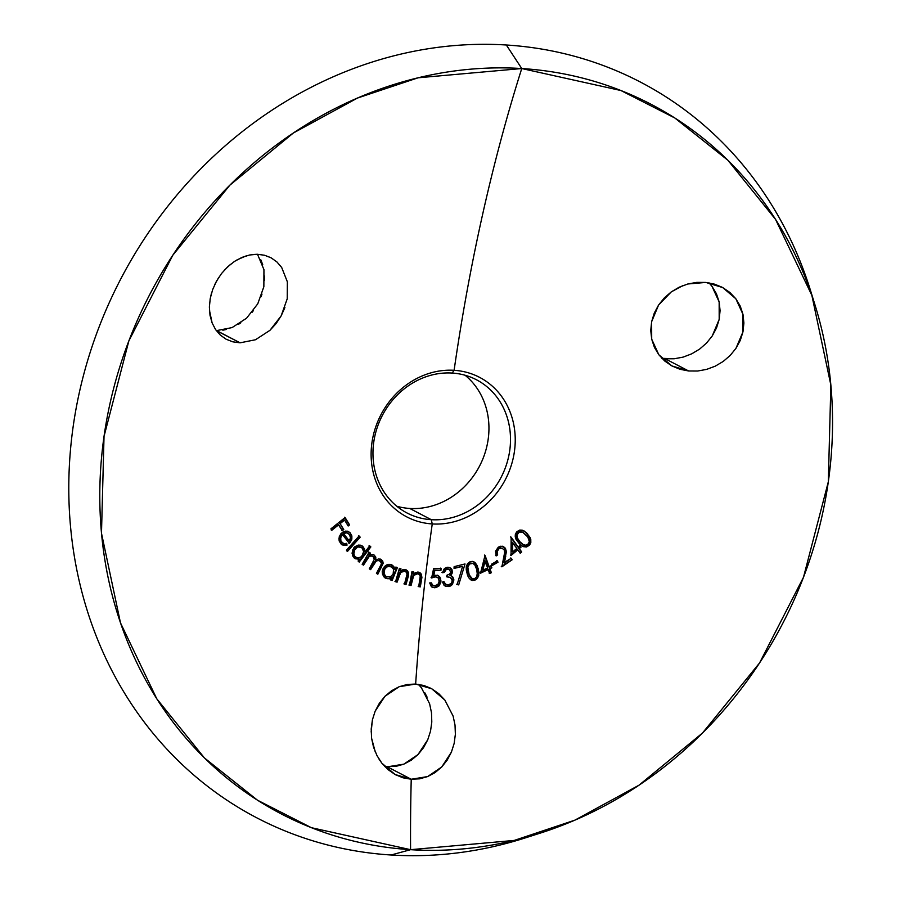 <?xml version="1.0" encoding="UTF-8"?>
<svg xmlns="http://www.w3.org/2000/svg" width="900" height="900" viewBox="0 0 900 900"><rect width="100%" height="100%" fill="white"/><g stroke="black" fill="none" stroke-linecap="round" stroke-linejoin="round"><path stroke-width="1.35" d="M270.754 257.625L264.51 255.24L257.265 254.273L264.51 255.24L271.114 257.816L276.93 261.956L281.689 267.48L287.359 281.812L287.224 298.811L281.137 315.9L269.955 330.322L255.465 339.761L240.075 342.821L216.63 330.604L232.076 327.589L246.566 318.206L257.76 303.829L263.858 286.718L263.947 269.64L257.512 254.273M722.126 287.246L714.544 284.164L705.825 282.431L722.689 287.55L735.84 298.766L742.984 314.37L742.972 331.83L735.964 348.334L730.17 355.466L723.195 361.463L715.219 366.176L706.635 369.382L697.646 371.025L688.646 370.98L665.201 358.762L674.19 358.774L683.1 357.12L691.695 353.846L699.592 349.121L706.534 343.069L712.271 335.914L719.19 319.365L719.156 301.916L711.99 286.324L709.054 282.87M430.864 688.298L423.911 685.508L415.642 684.045L431.719 688.759L444.859 700.054L453.105 716.062L455.029 725.107L455.366 734.31L454.151 743.445L451.406 752.107L441.754 766.957L427.657 776.565L411.233 779.254L387.394 766.834L403.819 764.156L417.971 754.605L427.736 739.789L430.537 731.092L431.798 722.002L431.494 712.744L429.604 703.744L421.436 687.814L418.41 684.326M396.81 506.25A75.105 66.949 117.5 0 0 409.736 508.455L431.303 519.694A75.105 66.949 -62.5 0 1 407.014 512.977A75.105 66.949 -62.5 0 1 376.909 428.445A75.105 66.949 -62.5 0 1 452.171 373.05A75.105 66.949 -62.5 0 1 476.46 379.766A75.105 66.949 -62.5 0 1 506.565 464.299A75.105 66.949 -62.5 0 1 431.303 519.694A75.105 66.949 117.5 0 0 509.715 450.641A75.105 66.949 117.5 0 0 452.171 373.05L454.106 370.305A78.694 70.144 -62.5 0 1 514.406 451.598A78.694 70.144 -62.5 0 1 432.248 523.935L431.303 519.694L409.736 508.455A75.105 66.949 117.5 0 0 482.636 459.473A75.105 66.949 117.5 0 0 465.098 375.255M532.744 835.447A414.889 369.844 -62.5 0 1 391.061 855L410.58 849.679A400.118 356.67 -62.5 0 1 104.029 436.376A400.118 356.67 -62.5 0 1 521.752 68.535L506.34 45A414.889 369.844 117.5 0 0 73.181 426.42A414.889 369.844 117.5 0 0 391.061 855A414.889 369.844 -62.5 0 1 73.181 426.42A414.889 369.844 -62.5 0 1 506.34 45A414.889 369.844 -62.5 0 1 812.812 298.181A414.889 369.844 117.5 0 0 810.574 290.7A414.889 369.844 117.5 0 0 506.34 45L521.752 68.535L620.933 90.529L674.831 117.99L727.92 160.29L775.564 219.42L811.867 295.369L830.857 385.009L828.315 481.849L803.486 577.283L759.555 662.974L702.472 733.05L638.989 785.205L574.898 820.148L514.204 840.431L410.58 849.679A951.502 400.939 93.6 0 1 411.233 779.254L419.603 778.837L427.657 776.565L435.139 772.549L441.754 766.957L447.221 760.072L451.406 752.107L454.151 743.445L455.366 734.31M222.84 330.188L226.395 329.468M238.376 324.394L240.862 322.785M251.966 312.446L253.451 310.545M261.045 296.752L261.979 294.109M264.6 280.249L264.634 276.086M262.744 264.713L260.786 259.751M454.106 370.305A951.502 400.939 93.6 0 1 521.752 68.535A951.502 400.939 -86.4 0 0 454.106 370.305A78.694 70.144 117.5 0 0 371.947 442.654A78.694 70.144 117.5 0 0 432.248 523.935A78.694 70.144 117.5 0 0 514.406 451.598A78.694 70.144 117.5 0 0 454.106 370.305L452.171 373.05A75.105 66.949 117.5 0 0 373.759 442.103A75.105 66.949 117.5 0 0 431.303 519.694L432.248 523.935A951.502 400.939 -86.4 0 0 415.642 684.045A951.502 400.939 93.6 0 1 432.248 523.935A78.694 70.144 -62.5 0 1 371.947 442.654A78.694 70.144 -62.5 0 1 454.106 370.305M444.859 700.054L438.806 693.697L431.719 688.759M435.285 585.99L432.585 585.191L431.438 582.863L429.671 582.919L432.338 587.25L434.767 587.779L439.166 585.799L441.011 581.04L439.684 576.742L437.951 575.46L433.777 575.505L434.846 570.386L440.989 570.217L441.067 568.44L433.598 568.642L431.629 577.969L435.353 576.855L438.233 577.935L439.245 581.006L437.985 584.438L434.194 585.967L432.135 584.719L431.438 582.863L429.671 582.919L431.28 586.496L432.889 587.498L435.971 587.633L439.166 585.799L440.899 582.143L440.527 578.104L437.951 575.46L434.79 575.224M445.5 567.866L444.015 569.092L442.485 572.715L444.24 572.479L446.254 569.441L449.584 569.576L450.608 572.456L449.449 574.189L446.85 575.246L446.951 576.934L450.394 577.339L452.059 579.375L452.183 581.141L451.125 583.425L448.312 584.887L445.545 584.235L444.116 581.805L442.429 582.041L444.488 585.731L448.965 586.586L452.419 584.471L453.904 579.915L452.869 577.091L450.473 575.46L452.396 572.558L451.957 569.531L450.754 568.125L448.2 567.248M447.739 567.248L446.377 567.495M458.123 584.617L458.696 584.91L465.019 563.962L454.14 566.629L454.399 568.35L462.611 566.336L457.166 584.494L458.696 584.91L465.019 563.962L454.14 566.629L454.399 568.35L462.611 566.336L457.166 584.494L458.696 584.91L456.593 584.19M473.726 561.769L478.294 568.868L475.65 563.197L473.141 561.555L470.126 561.679L467.561 563.569L466.29 566.595L466.245 569.835L467.539 575.246L469.395 578.644L472.714 580.5L476.291 579.476L478.519 576.281L478.89 572.029L477.293 565.841L475.155 562.702L472.399 561.398L470.126 561.679L467.561 563.569L466.29 566.595L467.831 575.977L469.395 578.644L471.87 580.331L474.874 580.219L477.45 578.329L478.766 575.303L478.294 568.868L477.72 568.564L478.192 575.01L475.965 578.981M497.363 560.846L491.468 564.244L492.086 565.594L497.993 562.196L497.363 560.846L491.468 564.244L492.086 565.594L497.993 562.196L491.512 565.29L497.993 562.196L497.363 560.846M504.686 552.285L501.885 566.809L512.179 559.766L511.324 558.259L504.326 563.051L506.351 551.385L505.294 548.168L503.168 546.48L500.231 546.266L498.274 547.189L495.54 551.205L496.192 555.896L497.644 554.906L497.126 551.554L499.027 548.719L501.84 548.055L504.304 550.035L504.63 552.983L501.885 566.809L512.179 559.766L501.3 566.516L512.179 559.766L511.324 558.259L503.741 562.748L504.326 563.051L505.721 556.29L505.147 555.998L503.741 562.748L506.329 552.364L505.26 548.854M520.267 553.14L521.696 551.947L519.289 548.595L521.01 547.155L520.02 545.771L518.299 547.211L511.132 537.165L511.043 555.469L517.86 549.776L520.267 553.14L521.696 551.947L519.694 552.836L521.696 551.947L518.715 548.291L521.111 551.655L518.715 548.291L521.01 547.155L518.715 548.291L521.01 547.155L520.02 545.771L517.714 546.908L511.132 537.165L511.043 555.469L517.86 549.776L517.286 549.484L510.469 555.165L517.286 549.484L520.267 553.14M523.586 530.629L527.625 533.936L523.845 530.752L519.716 530.077L516.938 531.63L515.587 533.7L515.183 536.119L515.97 539.201L519.233 543.611L522.619 546.322L526.871 546.84L529.751 544.781L530.82 542.531L530.246 537.761L526.556 532.811L522.281 530.156L519.716 530.077L516.938 531.63L515.34 534.499L515.419 537.716L520.819 545.108L523.406 546.671L526.433 546.941L529.2 545.411L530.82 542.531L530.775 539.28L527.051 533.632L530.201 538.999L529.988 543.026M489.724 573.457L491.355 572.692L489.904 568.755L491.873 567.821L491.276 566.19L489.308 567.124L485.021 555.345L480.532 573.199L488.272 569.52L489.724 573.457L491.355 572.692L489.15 573.154L491.355 572.692L489.33 568.451L490.781 572.389L489.33 568.451L491.873 567.821L489.33 568.451L491.873 567.821L491.276 566.19L488.734 566.82L485.021 555.345L480.532 573.199L488.272 569.52L479.947 572.906L487.699 569.216L489.724 573.457M687.836 283.984L705.825 282.431L696.78 282.375L687.836 283.984L679.196 287.201L671.276 291.892L664.301 297.934L658.541 305.1L654.278 313.099L651.634 321.705L650.756 330.502L651.701 339.188L654.435 347.4L658.834 354.757L664.74 361.024L671.85 365.906L679.939 369.27L688.646 370.98L697.646 371.025M715.219 366.176L723.195 361.463M735.964 348.334L740.284 340.369L742.972 331.83L743.895 323.021L742.984 314.37L740.261 306.146L735.84 298.766L729.866 292.455L722.689 287.55M371.149 732.026L372.409 719.842L375.176 711.135L384.952 696.285L399.173 686.711L415.642 684.045L407.272 684.461L399.173 686.711L391.601 690.727L384.952 696.285L379.395 703.204L375.176 711.135L372.409 719.842L371.205 728.977L371.576 738.191L373.545 747.202L376.999 755.617L381.881 763.2L387.99 769.579L395.1 774.518L402.975 777.803L411.233 779.254A951.502 400.939 -86.4 0 0 410.58 849.679L311.4 827.696L257.512 800.224L204.412 757.924L156.769 698.794L120.476 622.845L101.486 533.216L104.029 436.376L128.846 340.931L172.789 255.251L229.871 185.164L293.355 133.009L357.446 98.066L418.129 77.794L521.752 68.535A400.118 356.67 -62.5 0 1 815.164 305.483A400.118 356.67 -62.5 0 1 540.067 833.186A400.118 356.67 -62.5 0 1 410.58 849.679L391.061 855A414.889 369.844 117.5 0 0 525.319 837.9L540.067 833.186M332.19 529.222L338.152 524.441L342.36 530.64L343.755 529.515L340.121 523.631L344.565 520.099L348.199 525.983L349.605 524.869L345.071 517.534L330.896 528.851L331.785 530.303L338.726 524.745L342.36 530.64L343.755 529.515L340.121 523.631L344.565 520.099L348.199 525.983L349.605 524.869L345.071 517.534L330.896 528.851L331.785 530.303L338.726 524.745L338.152 524.441L331.211 530.01M341.134 535.028L342.394 534.533L341.82 534.229L339.919 537.919L340.886 541.733L340.493 538.211L342.394 534.533L349.38 543.442L351.686 539.741L351.866 535.95L350.089 532.699L347.051 531.113L343.406 531.743L340.954 533.666L339.255 536.771L339.165 540.945L341.032 543.96L343.384 545.355L347.04 545.153L346.748 543.544L343.834 543.668L340.942 541.204L340.673 537.379L342.394 534.533L349.38 543.442L351.844 539.123L351.27 538.819L348.806 543.15L351.27 538.819L351.844 539.123L351.866 535.95L349.976 532.946L351.293 535.646L351.27 538.819L351.45 536.873M373.027 556.391L370.238 555.637L368.572 556.29L365.816 559.721L366.39 560.025L369.146 556.582L370.71 555.964L373.027 556.391L374.096 557.629L374.287 559.373L369.27 568.811L370.609 569.655L376.11 561.217L378.157 560.441L380.947 561.623L381.51 563.692L376.436 573.356L377.82 574.234L383.186 563.332L382.736 561.15L381.319 559.609L378.551 558.967L375.795 560.036L375.795 557.145L374.141 555.053L371.588 554.4L369.18 555.154L370.373 553.084L369.034 552.229L362.149 564.289L363.488 565.132L369.146 556.582L371.115 555.919L373.027 556.391L374.287 559.373L369.27 568.811L370.609 569.655L376.11 561.217L378.157 560.441L380.183 560.936L381.51 563.692L376.436 573.356L377.82 574.234L383.186 563.332L382.736 561.15L380.678 559.271L378.551 558.967L375.795 560.036L375.795 557.145L374.141 555.053L371.588 554.4L369.18 555.154L370.373 553.084L369.034 552.229L362.149 564.289L363.488 565.132L366.39 560.025L365.816 559.721L362.902 564.829M385.425 578.092L388.755 578.745L391.556 577.721L390.656 579.938L392.108 580.556L397.373 567.653L395.921 567.034L394.954 569.408L393.806 566.561L390.285 564.401L386.505 564.998L384.322 566.629L382.196 571.781L383.85 576.844L387.304 578.722L391.556 577.721L390.656 579.938L392.108 580.556L397.373 567.653L395.921 567.034L394.954 569.408L393.806 566.561L392.164 565.099L389.025 564.311L386.505 564.998L382.838 569.025L382.196 571.781L382.567 574.526L385.166 577.946M419.029 574.403L417.105 573.424L419.603 574.706L420.311 576.911L418.725 586.654L420.322 586.879L421.65 574.92L420.345 573.019L418.298 572.141L415.507 572.524L413.111 574.279L413.561 571.826L411.964 571.59L409.455 585.315L411.053 585.54L413.696 575.46L417.679 573.727L419.603 574.706L420.244 576.191L418.725 586.654L420.322 586.879L421.92 577.339L421.121 573.863L417.6 572.085L413.111 574.279L413.561 571.826L411.964 571.59L409.455 585.315L411.053 585.54L411.964 580.511L411.39 580.207L410.479 585.248L408.881 585.011L411.053 585.54L410.479 585.248L411.39 580.207L411.964 580.511L412.875 576.81L412.301 576.506L411.39 580.207L412.301 576.506L412.875 576.81L414.855 574.414L417.679 573.727L414.281 574.121L412.132 576.956M404.73 571.039L406.001 572.074L404.213 570.859L401.377 571.219L399.195 573.368L399.769 573.671L401.951 571.511L404.786 571.163L406.575 572.377L407.036 574.65L404.494 584.179L406.024 584.595L408.555 572.827L407.475 570.78L405.562 569.655L402.795 569.711L400.252 571.174L400.95 568.778L399.409 568.35L395.55 581.738L397.091 582.154L400.714 572.411L404.786 571.163L406.575 572.377L407.059 574.054L404.494 584.179L406.024 584.595L408.566 575.28L408.555 572.827L407.475 570.78L404.19 569.486L400.252 571.174L400.95 568.778L399.409 568.35L395.55 581.738L397.091 582.154L398.498 577.249L397.924 576.945L396.517 581.861L394.976 581.434L397.091 582.154L396.517 581.861L397.924 576.945L398.498 577.249L399.769 573.671L399.195 573.368L397.924 576.945M355.151 558.686L359.505 559.125L358.065 561.004L359.246 562.061L370.856 546.908L369.686 545.85L364.894 552.071L364.59 548.933L361.912 545.704L358.234 545.096L354.69 546.84L352.429 550.373L352.598 555.84L355.286 558.765L359.505 559.125L358.065 561.004L359.246 562.061L370.856 546.908L369.686 545.85L364.894 552.071L364.59 548.933L362.374 546.154L364.016 548.629L364.32 551.767L364.894 552.071L364.298 549.866M359.629 536.884L358.526 535.691L360.202 537.176L359.1 535.995L346.433 550.17L347.535 551.363L360.202 537.176L359.1 535.995L346.433 550.17L347.535 551.363L360.202 537.176L359.629 536.884L346.961 551.059M252.157 254.576L257.265 254.273L249.683 254.981L242.01 257.377L234.54 261.382L227.621 266.839L221.479 273.589L216.416 281.295L212.625 289.676L210.251 298.384L209.374 307.012L210.015 315.326L212.107 322.909L215.595 329.603L220.32 335.093L226.114 339.221L232.796 341.831L240.075 342.821L232.796 341.831L226.114 339.221L220.32 335.093L215.595 329.603L212.107 322.909L209.43 310.151M269.955 330.322L276.075 323.629L281.137 315.9L284.895 307.541M281.689 267.48L276.93 261.956L271.114 257.816M409.736 508.455A75.105 66.949 117.5 0 0 482.321 460.215A75.105 66.949 117.5 0 0 466.211 376.189M384.817 766.586L395.719 766.429L403.819 764.156L411.334 760.163L417.971 754.605L423.517 747.709L427.736 739.789L430.537 731.092L431.798 722.002L431.494 712.744L429.604 703.744M427.095 697.14L424.811 692.775M661.871 358.324L674.19 358.774L683.1 357.12L691.695 353.846L699.592 349.121L706.534 343.069L712.271 335.914L716.535 327.938L719.19 319.365L720.079 310.601L719.156 301.916L716.434 293.738L711.99 286.324M528.863 544.86L529.2 545.411L528.368 545.344M526.702 546.39L522.236 546.12M522.529 546.278L523.406 546.671M525.971 545.243L523.575 544.837L519.322 541.429L523.046 544.556M528.559 543.735L525.938 545.254L523.642 544.781M522.788 532.249L519.761 531.461L517.511 532.53L520.335 531.765L522.686 532.204L526.41 535.196L528.919 539.066L529.346 541.71L527.76 544.534M523.575 544.837L519.896 541.733L517.196 537.671L516.949 535.151L518.085 532.834L517.511 532.53L516.375 534.847L516.623 537.368L519.896 541.733L517.196 537.671L516.949 535.151L519.131 532.102L522.517 532.091M524.79 531.461L528.041 534.825L530.224 539.123M530.201 538.999L529.942 543.15L528.007 545.659L524.835 546.75L521.471 545.704M523.35 532.609L518.558 531.799L516.375 534.847L517.793 539.539L521.966 543.926M522.686 532.204L527.827 537.007L529.346 541.71M519.446 545.467L520.436 546.851L519.446 545.467M510.559 536.861L517.714 546.908M511.999 542.081L516.87 548.392L512.674 551.891L511.999 542.081L512.089 551.599L512.674 551.891L512.089 551.599L511.999 542.081M512.674 551.891L512.572 542.385L516.87 548.392L512.674 551.891M502.526 548.257L498.454 548.415L502.245 548.089M501.84 548.055L504.304 550.024M510.75 557.966L511.605 559.462L510.75 557.966M505.755 552.06L505.147 555.998L505.755 552.06M503.325 546.548L505.575 548.629L502.312 546.221L498.274 547.189L495.54 551.205L496.192 555.896L497.644 554.906L495.608 555.592L497.644 554.906L497.126 551.554L499.027 548.719L498.454 548.415L496.553 551.273L497.07 554.602L496.575 551.137M503.55 546.694L505.777 551.081M503.629 546.75L504.394 547.459M500.535 547.695L496.957 550.069M496.789 560.543L497.407 561.904L496.789 560.543M490.702 565.898L491.287 567.517L490.702 565.898M484.447 555.041L488.734 566.82M484.537 560.543L487.688 567.889L482.906 570.161L485.111 560.846L484.537 560.543L482.332 569.858L482.906 570.161L482.332 569.858L484.537 560.543M482.906 570.161L485.111 560.846L487.688 567.889L482.906 570.161M474.941 579.656L470.779 579.836M474.03 561.904L473.141 561.555M470.498 579.701L471.87 580.331M472.567 578.666L470.284 577.001L467.876 572.13L468.45 572.434L467.831 567.394L468.664 564.93L470.61 563.332L472.973 563.411L470.025 563.029L470.61 563.332L468.101 564.615L467.257 567.067L467.876 572.13M469.091 575.685L471.532 578.216M475.031 578.363L473.985 578.745M472.129 578.531L469.181 574.808L467.831 567.394L469.519 563.962L472.973 563.411L474.795 564.93L476.73 569.464L477.281 574.222L476.527 576.877L475.121 578.317L473.299 578.79L471.24 578.081M476.527 576.877L477.304 573.502L476.73 569.464L474.795 564.93L472.714 563.254M473.681 561.735L476.719 565.549M477.281 567.034L478.373 573.379L477.608 576.821L475.031 579.611L470.812 579.859M472.567 580.23L471.713 580.14M472.849 563.332L470.025 563.029L468.09 564.626M467.516 565.83L467.224 568.361M471.026 577.969L471.589 578.239M462.611 566.336L453.814 568.046L462.611 566.336M448.931 569.227L450.686 571.995M448.999 569.273L447.368 569.081L449.584 569.576M450.157 573.469L448.661 574.684M447.457 575.134L446.951 576.934L450.394 577.339L452.228 580.669M448.02 576.596L446.377 576.641M451.125 583.425L450.09 584.291M448.999 584.752L447.637 584.933M444.713 583.706L443.543 581.501L445.545 584.235L444.116 581.805L442.429 582.041M444.06 585.337L447.356 586.44M451.969 584.021L447.817 586.395L450.585 585.99L452.419 584.471L453.341 580.174M453.285 580.837L452.947 577.89L451.046 575.663L452.599 576.765L453.33 579.611L452.599 576.765L449.899 575.168L450.473 575.46L452.002 573.683L452.486 571.387L451.901 571.084L451.418 573.39L449.899 575.168L451.418 573.39L451.901 571.084L452.486 571.387L449.618 567.484M451.339 575.798L450.473 575.46M449.887 567.63L451.901 571.084L451.282 569.07M450.754 568.125L447.277 567.293L444.015 569.092L442.485 572.715L444.24 572.479L441.911 572.411L444.24 572.479L445.309 570.217L447.368 569.081L444.735 569.914L443.666 572.175M453.004 582.03L451.845 584.179M448.931 586.148L445.748 586.316M447.952 568.811L446.479 568.845M433.777 575.505L433.204 575.201L433.777 575.505L434.846 570.386L440.989 570.217L441.067 568.44L433.598 568.642L431.629 577.969L435.353 576.855L431.044 577.665M437.062 577.125L438.233 577.935L439.211 581.423M431.595 577.406L435.173 576.562L438.233 577.935M438.581 583.56L436.669 585.551M431.629 584.505L432.945 585.461M437.377 575.156L439.11 576.45L441.011 581.04L440.438 580.736L438.581 585.506L436.545 586.969L434.767 587.779L432.045 587.092M434.846 570.386L434.261 570.094L433.204 575.201L434.261 570.094L434.846 570.386M440.989 570.217L434.261 570.094L440.989 570.217M440.494 568.136L440.415 569.914L440.494 568.136M438.548 575.887L440.404 579.555L439.762 583.673M440.179 578.419L440.404 579.555M437.58 586.384L435.375 587.34M434.79 587.43L432.304 587.194M430.999 583.234L431.235 583.864M431.561 584.426L433.271 585.585M418.511 573.941L419.603 574.706M420.322 586.879L418.151 586.35L420.322 586.879M421.594 579.814L421.02 579.51L419.738 586.575L421.02 579.51L421.594 579.814M419.366 572.434L421.076 574.627L421.223 578.284M420.345 573.019L419.085 572.265M413.111 574.279L412.537 573.986L413.111 574.279M412.988 571.523L412.537 573.986L412.988 571.523M418.815 572.141L420.548 573.57L421.335 575.876M421.335 575.809L421.335 577.08M417.746 573.57L417.105 573.424M416.734 573.39L414.281 574.121L412.301 576.506M404.786 571.163L401.377 571.219L399.623 572.704L398.317 575.629M406.024 584.595L403.92 583.875L406.024 584.595M408.004 577.699L407.43 577.406L405.45 584.291L407.43 577.406L408.004 577.699M406.159 569.869L407.981 572.546L407.43 577.406L408.105 573.851M406.451 570.004L405.562 569.655M400.252 571.174L399.679 570.87L400.252 571.174M400.376 568.474L399.679 570.87L400.376 568.474M406.024 569.79L407.576 571.433L408.105 573.75M400.219 572.04L399.623 572.704M394.954 569.408L394.369 569.104L394.954 569.408M390.938 564.48L393.233 566.269L394.369 569.104L393.233 566.269L391.59 564.806M391.556 577.721L388.159 578.441L391.556 577.721M385.976 578.25L385.346 578.025L385.92 578.329M392.108 580.556L390.082 579.634L392.108 580.556M396.799 567.349L391.534 580.252M389.925 565.954L391.522 566.786L386.539 566.291L383.726 569.408L384.3 569.711L387.124 566.584L390.971 566.426L393.581 569.351L393.142 574.043M383.918 571.084L383.591 573.817M387.124 577.024L385.673 576.349M386.314 576.686L385.751 576.326M384.356 574.56L383.963 573.39M390.971 566.426L393.581 569.351L393.12 574.099L390.555 576.742L386.246 576.653L384.109 573.93L384.795 568.733L388.069 566.224L392.108 567.101M386.73 578.419L384.772 577.744M383.512 570.004L383.535 573.649L385.256 576.09M389.452 565.841L386.539 566.291L383.726 569.408M373.298 564.941L372.724 564.637L370.035 569.363L372.724 564.637L373.298 564.941M379.598 560.632L380.183 560.936M376.605 560.351L377.584 560.149L375.536 560.925L372.724 564.637M380.7 559.283L382.162 560.858L382.613 563.029L380.993 567.349L381.566 567.653L380.993 567.349L377.235 573.93M375.795 560.036L375.221 559.744L375.795 560.036M374.141 555.053L375.221 556.864L375.221 559.744L375.221 556.864L373.781 554.85M369.18 555.154L368.606 554.861L369.18 555.154M370.373 553.084L369.799 552.78L368.606 554.861L369.799 552.78L370.373 553.084M368.46 551.936L369.799 552.78L368.46 551.936M372.971 554.434L373.567 554.749M380.104 558.979L382.32 561.217M381.656 560.092L382.613 563.029L380.993 567.349M375.784 560.756L374.692 561.701M373.973 562.635L373.387 563.524M372.454 556.087L370.53 555.615L368.572 556.29L365.816 559.721M369.371 555.863L368.572 556.29M361.44 545.467L362.947 546.457L360.765 545.22L358.234 545.096L353.767 547.875L352.035 553.163L354.127 557.944M361.733 545.614L360.765 545.22M357.266 559.058L358.267 558.967M356.051 558.945L355.005 558.596M370.282 546.604L369.113 545.546L370.856 546.908L370.282 546.604L358.673 561.769M360.787 547.121L362.002 547.898L363.645 551.587L361.957 556.031M361.418 547.594L357.806 546.536L354.353 548.696L358.38 546.84L362.002 547.898L363.195 549.517L363.645 551.587L362.869 554.749L360.72 557.123L358.088 557.899M353.756 554.22L354.926 549L354.353 548.696L353.048 552.791L353.407 554.659M354.296 556.099L355.838 557.224M358.897 557.842L356.636 557.606L354.555 556.009L353.621 553.072L354.037 550.631L357.559 547.065L360.326 546.952L362.002 547.898M356.029 557.336L355.219 556.751M361.35 545.411L364.027 548.651M360.63 547.02L357.806 546.536L355.657 547.447L353.7 549.765L353.048 552.803M353.048 552.791L353.981 555.716M351.293 535.646L349.976 532.946L347.805 531.191L350.561 533.239L348.379 531.484L345.634 531.101L341.438 533.149L338.963 538.166L339.165 540.945L341.64 544.489M341.865 544.658L345.623 545.085M344.385 545.243L342.079 544.793M341.944 544.725L346.466 544.86L346.174 543.24L347.04 545.153L346.748 543.544L346.084 543.679M344.284 543.769L341.392 542.284M342 542.767L342.754 543.184M343.834 543.668L342.461 543.049M349.358 540.99L343.575 533.61L346.489 532.811L349.38 534.42L350.471 537.615L349.358 540.99L343.001 533.306L345.915 532.507L349.38 534.42L350.471 537.615L349.358 540.99M347.704 533.104L345.915 532.507L343.001 533.306L348.784 540.686L343.001 533.306L345.544 532.496M340.56 535.916L340.02 539.977L340.886 541.733M341.955 542.745L343.26 543.364M348.21 533.486L345.915 532.507M343.755 529.515L341.786 530.336L343.755 529.515M340.121 523.631L343.181 529.222L340.121 523.631M344.565 520.099L343.991 519.795L339.548 523.327L343.991 519.795L344.565 520.099M349.605 524.869L347.625 525.69L349.605 524.869M344.498 517.23L349.031 524.576L344.498 517.23M387.394 766.834L411.233 779.254L395.1 774.518L381.881 763.2L379.091 759.262M371.576 738.191L375.255 751.905M395.843 774.911L395.1 774.518M665.201 358.762L688.646 370.98L671.85 365.906L658.834 354.757L651.701 339.188L651.634 321.705L658.541 305.1L671.276 291.892L682.808 285.637M216.292 330.593L240.075 342.821M236.993 259.875L246.364 255.814M224.111 270.428L230.546 264.308M214.83 284.389L218.779 277.38M210.083 299.295L211.421 293.389M810.574 290.7L815.164 305.483M503.044 546.39L503.618 546.683M445.444 584.246L446.017 584.55M431.764 586.957L432.338 587.25M390.791 566.314L391.365 566.618M355.534 557.077L356.119 557.381M341.798 544.658L342.371 544.95M347.4 532.935L347.974 533.227"/></g></svg>
